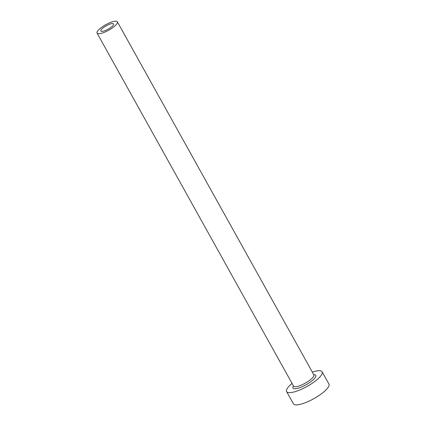 <?xml version="1.0" encoding="UTF-8"?>
<svg xmlns="http://www.w3.org/2000/svg" width="426" height="426" viewBox="0 0 426 426"><rect width="100%" height="100%" fill="white"/><g stroke="black" fill="none" stroke-linecap="round" stroke-linejoin="round"><path stroke-width="0.64" d="M106.175 30.177A7.258 1.949 -29.1 0 0 113.561 23.941A7.258 1.949 -29.1 0 0 108.263 24.761A7.258 1.949 -29.1 0 0 100.877 31.002A7.258 1.949 -29.1 0 0 106.175 30.177M108.891 23.137A11.608 3.12 -29.1 0 0 97.075 33.116A11.608 3.12 -29.1 0 0 105.547 31.801A11.608 3.12 -29.1 0 0 117.363 21.822A11.608 3.12 -29.1 0 0 108.891 23.137M292.05 383.416A20.32 5.463 -29.1 0 0 286.618 391.569A20.32 5.463 -29.1 0 0 301.443 389.268A20.32 5.463 -29.1 0 0 322.125 371.802A20.32 5.463 -29.1 0 0 312.338 372.122M286.618 391.569L293.418 403.784A20.32 5.463 -29.1 0 0 308.243 401.484A20.32 5.463 -29.1 0 0 328.925 384.018L322.125 371.802M313.738 374.635A13.062 3.514 150.9 0 1 314.18 378.831A13.062 3.514 150.9 0 1 302.492 386.558A13.062 3.514 150.9 0 1 293.445 385.929M97.075 33.116L293.546 386.11A11.608 3.12 -29.1 0 0 302.018 384.795A11.608 3.12 -29.1 0 0 313.84 374.816L313.893 374.933M117.363 21.822L313.84 374.816"/></g></svg>
